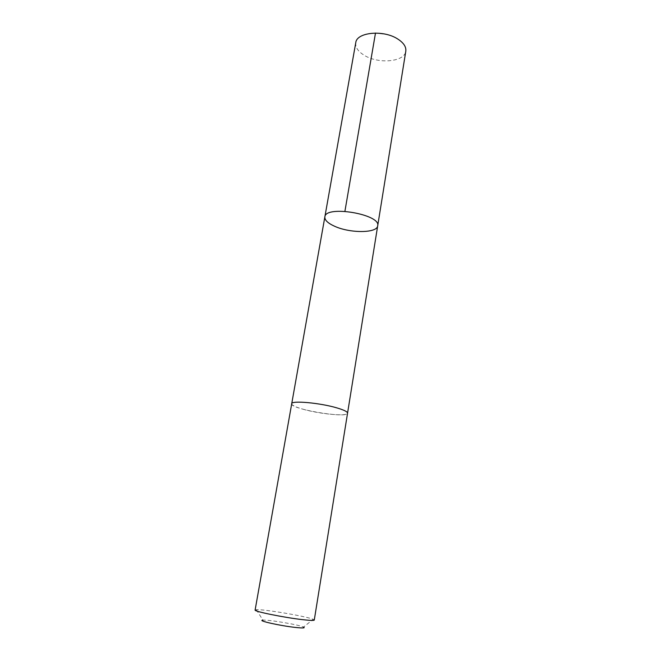 <?xml version="1.0" encoding="UTF-8"?>
<svg xmlns="http://www.w3.org/2000/svg" width="661" height="661" viewBox="0 0 661 661"><rect width="100%" height="100%" fill="white"/><g stroke="black" fill="none" stroke-linecap="round" stroke-linejoin="round"><path stroke-width="0.5" stroke-dasharray="3.31 2.48" d="M355.758 42.725C355.221 47.369 358.138 51.608 364.517 55.45C378.786 64.299 404.73 61.878 405.804 51.186M303.011 409.217C319.734 414.083 347.686 416.661 347.554 413.183C347.587 411.778 344.084 410.027 337.027 407.936C320.131 402.855 291.137 400.26 291.716 403.739C291.774 405.251 295.533 407.077 303.011 409.217M377.695 225.831C377.175 233.259 350.239 233.399 334.805 226.343C327.906 223.269 324.592 220.121 324.857 216.899M291.724 403.673L291.716 403.739C289.774 409.027 347.645 418.818 347.554 413.183L347.562 413.117M255.113 610.053L256.377 609.706C263.59 609.054 306.597 616.333 313.19 619.316L314.272 620.059M256.377 609.706L262.946 620.183C267.928 619.481 299.069 624.752 303.539 627.049L313.19 619.316M382.967 34.017L375.498 33.05"/><path stroke-width="0.99" d="M334.805 226.343C327.906 223.269 324.592 220.121 324.857 216.899C325.336 204.885 381.199 214.329 377.695 225.831C377.175 233.259 350.239 233.399 334.805 226.343M405.804 51.186C406.325 46.84 403.598 42.75 397.608 38.925C383.314 29.571 356.568 32.24 355.758 42.725L324.857 216.899C325.336 204.885 381.199 214.329 377.695 225.831L405.804 51.186M337.027 407.936C320.131 402.855 291.129 400.26 291.716 403.739L255.113 610.053C253.593 611.342 283.8 617.514 302.275 619.621C309.976 620.505 313.975 620.654 314.272 620.059L347.554 413.183C347.595 411.778 344.084 410.027 337.027 407.936M303.539 627.049C305.531 628.082 302.878 628.214 295.591 627.454C280.272 625.827 256.485 620.481 262.946 620.183M375.498 33.05L344.918 211.272M347.562 413.117L377.695 225.831M291.724 403.673L324.857 216.899"/></g></svg>

